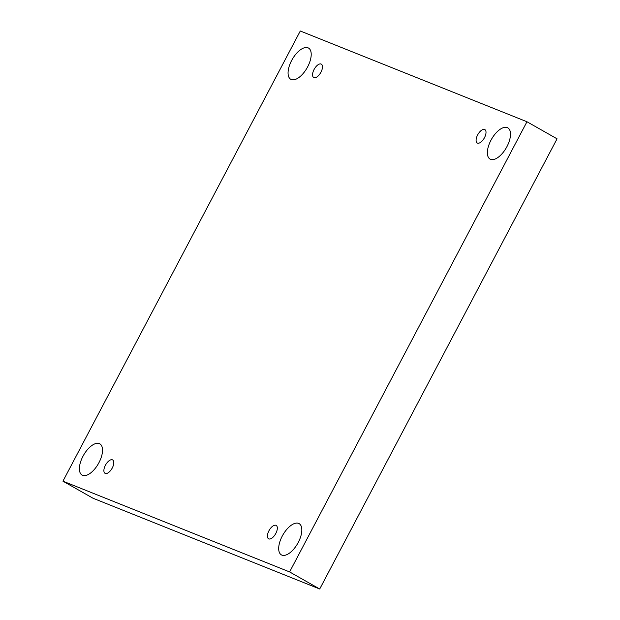 <?xml version="1.0" encoding="UTF-8"?>
<svg xmlns="http://www.w3.org/2000/svg" width="620" height="620" viewBox="0 0 620 620"><rect width="100%" height="100%" fill="white"/><g stroke="black" fill="none" stroke-linecap="round" stroke-linejoin="round"><path stroke-width="0.93" d="M289.61 571.927L62.938 481.174L300.289 31L526.961 121.752L289.61 571.927L319.711 589L93.039 498.248L62.938 481.174M307.629 66.875A17.957 8.54 119.6 0 1 290.78 79.298A17.957 8.54 119.6 0 1 291.927 59.962A17.957 8.54 119.6 0 1 308.008 47.81A17.957 8.54 119.6 0 1 308.504 48.05A17.957 8.54 119.6 0 1 307.629 66.875M506.92 146.661A17.957 8.54 119.6 0 1 490.071 159.084A17.957 8.54 119.6 0 1 491.218 139.756A17.957 8.54 119.6 0 1 507.292 127.596A17.957 8.54 119.6 0 1 507.796 127.836A17.957 8.54 119.6 0 1 506.92 146.661M298.243 542.454A17.957 8.54 119.6 0 1 281.395 554.877A17.957 8.54 119.6 0 1 282.542 535.548A17.957 8.54 119.6 0 1 298.615 523.389A17.957 8.54 119.6 0 1 299.119 523.629A17.957 8.54 119.6 0 1 298.243 542.454M98.952 462.66A17.957 8.54 119.6 0 1 82.103 475.091A17.957 8.54 119.6 0 1 83.251 455.754A17.957 8.54 119.6 0 1 99.332 443.602A17.957 8.54 119.6 0 1 99.828 443.843A17.957 8.54 119.6 0 1 98.952 462.66M112.267 467.992A7.696 3.658 119.6 0 1 105.043 473.316A7.696 3.658 119.6 0 1 105.656 464.814A7.696 3.658 119.6 0 1 112.639 459.924A7.696 3.658 119.6 0 1 112.267 467.992M275.799 533.464A7.696 3.658 119.6 0 1 268.584 538.796A7.696 3.658 119.6 0 1 269.196 530.294A7.696 3.658 119.6 0 1 276.179 525.404A7.696 3.658 119.6 0 1 275.799 533.464M484.483 137.671A7.696 3.658 119.6 0 1 477.261 143.003A7.696 3.658 119.6 0 1 477.873 134.501A7.696 3.658 119.6 0 1 484.856 129.611A7.696 3.658 119.6 0 1 484.483 137.671M320.943 72.199A7.696 3.658 119.6 0 1 313.72 77.523A7.696 3.658 119.6 0 1 314.332 69.022A7.696 3.658 119.6 0 1 321.315 64.131A7.696 3.658 119.6 0 1 320.943 72.199M526.961 121.752L557.062 138.826L319.711 589"/></g></svg>
